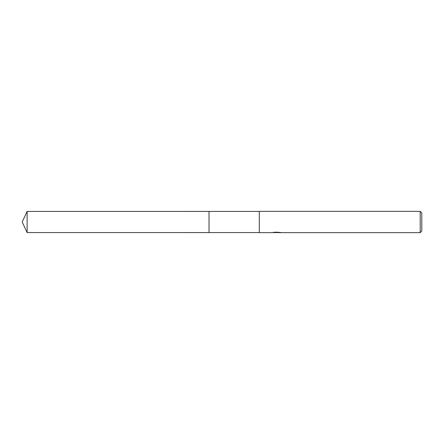 <?xml version="1.0" encoding="UTF-8"?>
<svg xmlns="http://www.w3.org/2000/svg" width="444" height="444" viewBox="0 0 444 444"><rect width="100%" height="100%" fill="white"/><g stroke="black" fill="none" stroke-linecap="round" stroke-linejoin="round"><path stroke-width="0.67" d="M259.296 232.573L209.013 232.573L209.013 211.427L259.296 211.427M209.013 232.578L209.013 211.422L209.013 232.578L27.128 232.573L27.128 211.427L209.013 211.422M278.144 232.49L275.818 232.551M277.056 232.656L276.551 232.656M420.202 232.656L420.202 211.344L421.8 212.942L421.8 231.058L420.202 232.656L278.183 232.656L278.144 232.173M273.504 232.101L273.432 232.656L259.296 232.656L259.296 211.344L420.202 211.344M273.504 232.634L277.483 232.451L274.076 232.451L275.186 232.173L280.608 232.484M281.052 232.539C277.5 232.562 277.5 232.589 281.052 232.623M277.483 232.173L277.483 232.451M27.128 211.427L22.2 222L27.128 232.573"/></g></svg>
